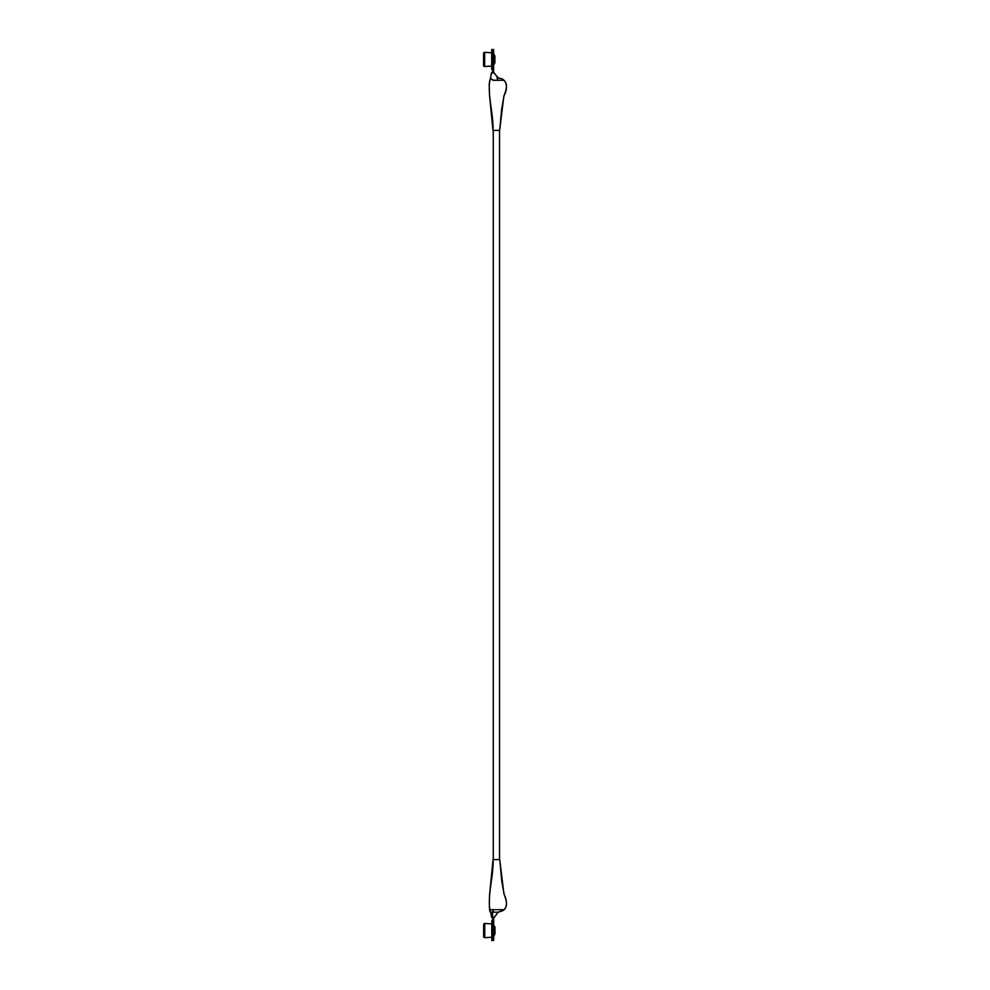 <?xml version="1.0" encoding="UTF-8"?>
<svg xmlns="http://www.w3.org/2000/svg" width="990" height="990" viewBox="0 0 990 990"><rect width="100%" height="100%" fill="white"/><g stroke="black" fill="none" stroke-linecap="round" stroke-linejoin="round"><path stroke-width="1.49" d="M494.332 932.803L494.963 934.077L494.963 930.575L494.332 935.352L494.332 925.811L493.688 925.811M493.688 917.198L493.688 940.5L492.55 940.5L492.55 920.651L491.782 920.651L491.782 940.5L492.55 940.5L492.55 912.198M491.782 923.905L484.741 923.484L484.741 937.666A1.04 1.04 0 0 1 484.407 935.637M484.741 923.484A1.04 1.04 0 0 0 484.407 925.514M494.381 917.198L498.143 912.198L499.764 911.58C509.64 910.033 506.274 898.363 504.182 894.564L501.782 881.236L499.764 859.605L493.07 859.605C493.639 875.841 487.625 893.784 489.827 909.686M491.882 917.198L492.067 916.567L492.166 917.198M501.695 909.686L502.858 909.686M498.675 909.686L500.358 909.686M490.656 912.198L491.609 912.198C490.743 912.384 490.112 911.555 489.716 909.686L493.948 909.686L492.166 912.198L498.106 912.198C509.961 909.488 506.632 901.197 503.885 893.599L499.74 859.605M501.905 909.686L500.556 909.686M499.269 909.686L497.995 909.686M496.671 909.686L495.26 909.686M491.981 917.198L494.233 917.198M493.614 64.189L494.257 64.189L494.257 54.648L494.889 59.425L494.889 55.923L494.257 57.197M492.476 72.802L492.476 49.5L492.476 69.35L491.708 69.35L491.708 49.5L493.614 49.5L493.614 72.802M491.708 52.755L484.667 52.334A1.04 1.04 0 0 0 484.333 54.363M484.667 52.334L484.667 66.516A1.04 1.04 0 0 1 484.333 64.486M493.936 72.802L498.081 77.802L499.69 78.42C506.571 78.705 508.439 88.073 504.108 95.436L501.707 108.764L499.69 130.395M494.159 72.802L491.906 72.802M490.607 77.802L490.582 77.802C491.052 79.349 492.686 80.178 495.495 80.314L496.955 80.314L498.019 77.802C509.9 80.512 506.558 88.803 503.811 96.401L499.665 130.395L492.995 130.395C493.565 114.159 487.55 96.216 489.753 80.314L489.963 80.314M490.632 77.579L491.473 72.802M501.621 80.314L502.784 80.314L501.621 80.314M498.614 80.314L500.284 80.314M492.921 80.314L494.146 80.314M493.268 859.605L493.268 130.395M499.529 859.605L499.529 130.395M496.943 77.802L498.032 77.802M499.195 80.314L497.921 80.314L499.195 80.314M493.688 927.952L492.55 927.952M492.476 62.048L493.614 62.048M494.332 935.352L493.688 935.352M494.332 928.348L494.963 927.086L494.963 930.575L494.332 925.811M491.782 937.245L484.741 937.666M483.64 924.524L483.64 936.639M491.535 917.198L490.681 912.149M493.032 859.605L489.592 894.812C489.085 906.605 489.431 912.396 490.619 912.198L490.706 912.421M492.092 917.198L491.733 915.923L492.067 917.198M494.257 54.648L493.614 54.648M494.257 61.652L494.889 62.915L494.889 59.425L494.257 64.189M483.565 53.361L483.565 65.476M491.708 66.095L484.667 66.516M490.669 77.418L489.184 83.779L489.53 95.189L492.958 130.395M492.092 72.802L492.005 73.433"/></g></svg>
